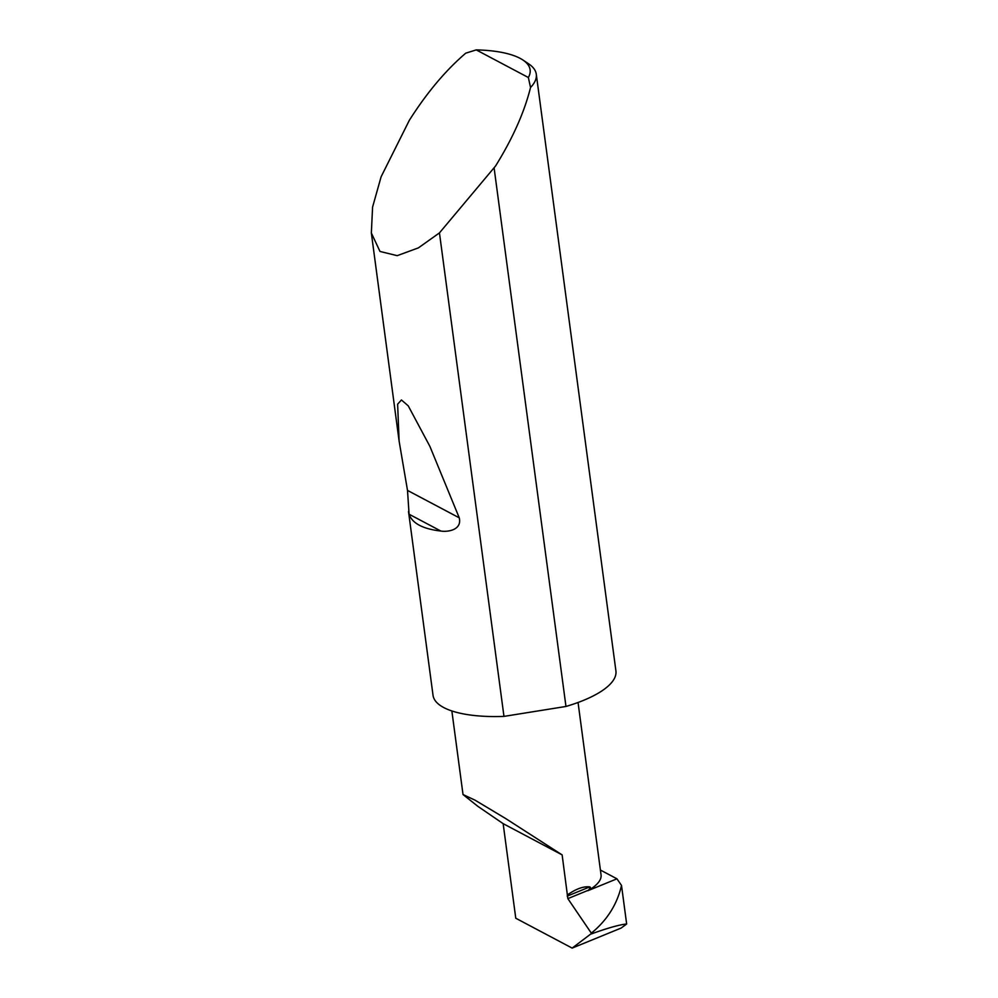 <?xml version="1.0" encoding="UTF-8"?>
<svg xmlns="http://www.w3.org/2000/svg" width="998" height="998" viewBox="0 0 998 998"><rect width="100%" height="100%" fill="white"/><g stroke="black" fill="none" stroke-linecap="round" stroke-linejoin="round"><path stroke-width="1.5" d="M567.226 896.104L589.818 886.873L590.442 887.409L588.595 890.141L567.85 898.624L562.136 854.899L505.836 818.647L475.085 800.196L463.022 794.545L477.755 806.259L503.154 823.662L562.136 854.899M440.842 531.036C422.89 528.977 412.299 523.376 409.08 514.22L407.508 490.417L399.113 441.104L397.628 404.19L401.421 399.961L408.219 405.824L429.876 446.343L459.255 517.825C462.186 529.975 447.853 532.196 440.842 531.036L409.08 514.22M522.877 59.992L528.591 63.797A92.253 31.4 172.4 0 1 536.288 74.239A92.253 31.4 172.4 0 1 530.537 87.487C524.387 112.163 512.722 138.348 495.544 166.03L439.457 232.896L418.387 247.878L397.179 255.663L379.989 251.446L371.343 232.983L372.591 207.06L381.111 176.771L409.317 120.346C426.77 92.814 445.582 70.421 465.754 53.168L476.246 49.9L528.354 77.507A86.714 29.516 -7.6 0 0 522.877 59.992A86.714 29.516 -7.6 0 0 476.246 49.9M439.457 232.896L503.965 716.389A92.253 31.4 172.4 0 1 433.032 695.332L408.506 511.55M536.288 74.239L615.916 670.93A92.253 31.4 172.4 0 1 567.588 705.973A92.253 31.4 172.4 0 1 565.966 706.459L494.147 168.225M600.409 870.044L616.951 878.814L587.909 890.69A63.099 21.482 -7.6 0 0 601.046 874.859L578.054 702.48M616.951 878.814L621.517 885.451C617.201 904.013 607.483 919.62 592.375 932.307L591.527 933.442L592.538 933.492C608.58 927.766 619.945 924.597 626.657 924.011L621.105 928.078L572.153 948.1L591.527 933.442L567.85 898.624M503.154 823.662L515.766 918.235L572.153 948.1M587.909 890.69L588.595 890.141M503.965 716.389L565.966 706.459M530.537 87.487L528.354 77.507M589.818 886.873C583.443 886.187 575.996 888.856 567.475 894.894M621.517 885.451L626.657 924.011M592.538 933.492L591.427 933.941M591.278 932.756L592.375 932.307M459.255 517.825L407.508 490.417M463.022 794.545L451.857 710.95M371.343 232.983L399.113 441.104"/></g></svg>
